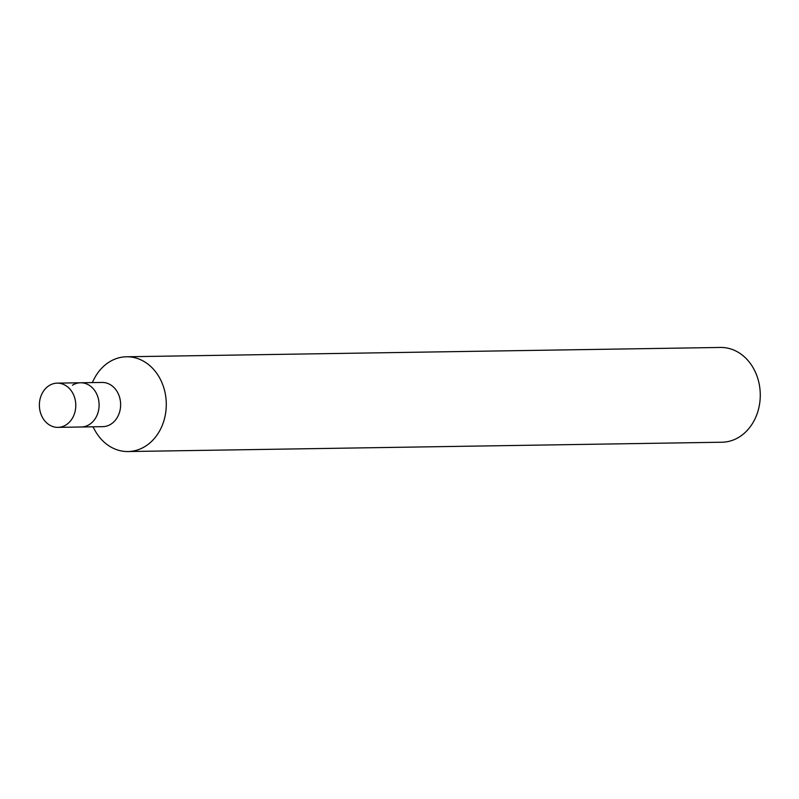 <?xml version="1.0" encoding="UTF-8"?>
<svg xmlns="http://www.w3.org/2000/svg" width="799" height="799" viewBox="0 0 799 799"><rect width="100%" height="100%" fill="white"/><g stroke="black" fill="none" stroke-linecap="round" stroke-linejoin="round"><path stroke-width="1.2" d="M92.934 426.816L95.051 430.601A47.391 39.011 -90.9 0 0 128.02 451.545L722.006 442.227A47.391 39.011 -90.9 0 0 739.395 436.933A47.391 39.011 -90.9 0 0 759.05 383.34A47.391 39.011 -90.9 0 0 720.518 347.455L126.542 356.773A47.391 39.011 -90.9 0 0 109.153 362.067A47.391 39.011 -90.9 0 0 94.232 378.736L92.235 382.591M128.02 451.545A47.391 39.011 -90.9 0 0 145.408 446.251A47.391 39.011 -90.9 0 0 165.063 392.659A47.391 39.011 -90.9 0 0 126.542 356.773M57.928 427.365A22.112 18.207 -90.9 0 0 66.047 424.898A22.112 18.207 -90.9 0 0 75.216 399.89A22.112 18.207 -90.9 0 0 57.238 383.14A22.112 18.207 -90.9 0 0 49.119 385.607A22.112 18.207 -90.9 0 0 39.95 410.616A22.112 18.207 -90.9 0 0 57.928 427.365L81.248 426.996A22.112 18.207 -90.9 0 0 89.358 424.529A22.112 18.207 -90.9 0 1 81.248 426.996L102.771 426.656A22.112 18.207 -90.9 0 0 110.891 424.189A22.112 18.207 -90.9 0 0 120.06 399.18A22.112 18.207 -90.9 0 0 102.082 382.441L80.559 382.771A22.112 18.207 -90.9 0 0 72.439 385.248M80.559 382.771A22.112 18.207 -90.9 0 1 98.537 399.52A22.112 18.207 -90.9 0 1 89.358 424.529A22.112 18.207 -90.9 0 0 98.537 399.52A22.112 18.207 -90.9 0 0 80.559 382.771L57.238 383.14"/></g></svg>
